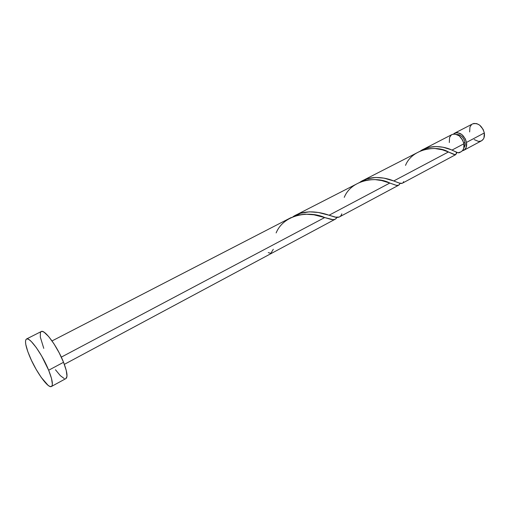 <?xml version="1.0" encoding="UTF-8"?>
<svg xmlns="http://www.w3.org/2000/svg" width="510" height="510" viewBox="0 0 510 510"><rect width="100%" height="100%" fill="white"/><g stroke="black" fill="none" stroke-linecap="round" stroke-linejoin="round"><path stroke-width="0.76" d="M466.503 142.398C467.064 146.211 466.146 148.856 463.749 150.335L462.347 150.82L464.623 149.73L466.191 147.39L466.503 142.398L484.334 132.951L466.503 142.398L465.292 138.822L461.792 134.468L457.419 132.619L454.761 133.116L453.511 134.022L454.703 133.142C460.16 131.867 464.094 134.952 466.503 142.398M463.749 150.335L481.459 140.843C483.894 139.345 484.851 136.718 484.334 132.951L483.958 137.898L483.276 139.198L481.44 140.849M465.018 142.271L463.73 142.953L465.018 142.271L464.049 139.421L462.321 136.929L460.116 135.182L456.922 134.474C460.893 134.653 463.59 137.254 465.018 142.271C465.4 144.566 465.031 146.395 463.902 147.753L465.088 145.044L465.018 142.271M48.66 370.234C52.352 379.587 53.276 384.999 51.434 386.484C48.176 388.837 35.687 371.229 29.427 355.795C25.57 346.245 24.588 340.654 26.475 339.016C29.542 336.555 42.343 354.386 48.66 370.234L63.546 362.285L48.66 370.234L51.516 378.503L52.371 384.234L52.007 385.866L51.147 386.593L49.821 386.408L48.087 385.331L41.214 377.4L36.102 369.297L31.41 360.264L27.795 351.568L25.787 344.46L25.5 341.847L25.723 340.011L26.443 339.035L27.655 338.965L29.312 339.826L31.352 341.592L36.28 347.571L41.654 356.005L48.66 370.234M51.434 386.484L65.937 378.567C67.919 377.011 67.122 371.586 63.546 362.285C57.42 346.532 44.523 328.982 41.214 331.557L42.457 331.468L44.172 332.278L48.66 336.549L53.952 343.785L59.198 352.856L63.546 362.285L66.274 370.521L66.988 376.265L65.918 378.579M336.383 218.235L334.917 219.345L332.966 219.651L324.698 217.553L61.308 357.134L324.698 217.553L313.905 214.799L305.012 214.149L297.808 215.105L290.235 218.019M276.133 232.923C284.07 213.709 310.137 210.732 324.698 217.553L331.067 219.408C333.935 220.11 335.905 219.421 336.989 217.343L336.778 217.694M459.108 152.815L461.167 151.712C463.564 150.24 464.476 147.588 463.909 143.769L451.975 150.099L457.406 152.605L459.108 152.815M402.167 183.313L455.723 154.632L453.798 154.428L448.43 151.974L393.733 180.961L399.387 183.09L402.167 183.313M403.614 181.636C402.983 183.492 401.447 183.931 398.992 182.969L393.733 180.961C385.515 177.429 370.783 175.045 360.302 181.955L367.213 178.831L375.685 177.467L383.979 178.137L393.733 180.961L448.43 151.974L455.213 154.759L456.38 153.739L456.718 152.324L455.723 154.632M339.156 217.075L398.584 185.251L396.219 185.34L389.812 183.045L329.065 215.233L335.637 217.158L339.156 217.075M399.655 184.034L398.584 185.251M341.796 213.824C340.68 217.324 337.913 218.255 333.483 216.623L329.065 215.233C319.719 211.822 304.119 209.291 293.193 216.603L300.556 213.256L309.481 211.822L318.342 212.479L329.065 215.233L389.812 183.045L396.468 185.398C398.253 185.825 399.426 185.111 399.98 183.256L399.897 183.479M450.891 149.64L451.975 150.099L463.909 143.769C461.486 136.31 457.553 133.212 452.109 134.481L422.471 149.774L428.789 147.409L436.063 146.536L443.056 147.231L450.891 149.64M460.798 151.891L458.037 152.815L451.975 150.099C444.707 146.485 430.752 144.228 420.68 150.781L422.471 149.774M405.526 165.387C412.227 148.333 437.089 144.91 448.43 151.974L442.336 149.787L434.851 148.493L428.387 148.684L421.993 150.259L362.285 180.833M344.25 197.37C351.524 179.297 376.992 176.065 389.812 183.045L381.576 180.534L375.073 179.609L368.245 179.82L361.545 181.464L295.398 215.347M461.148 151.725L462.647 150.488L463.794 148.212L463.909 143.769L462.691 140.186L459.191 135.819L454.818 133.958L452.166 134.455L451.069 135.207L449.559 137.579L449.316 142.532M43.771 348.362L40.309 337.065L40.386 332.584L41.182 331.576M64.234 378.547L60.333 375.653L55.469 369.756M469.64 131.924L469.952 127.022L471.508 124.657M472.623 123.898L473.905 123.465L476.773 123.63L479.687 125.154L483.155 129.425L484.334 132.951C481.988 125.607 478.068 122.598 472.566 123.93L454.71 133.142M481.217 140.964L478.52 141.423L474.198 139.593M268.26 252.597L270.855 253.349L273.309 249.256M64.343 364.35L335.236 219.198M52.026 340.929L290.878 217.681M26.475 339.016L41.214 331.557M331.067 219.408L323.378 217.139M396.468 185.398L389.812 183.045M455.213 154.759L449.476 152.439M456.38 153.739L456.322 152.146"/></g></svg>
